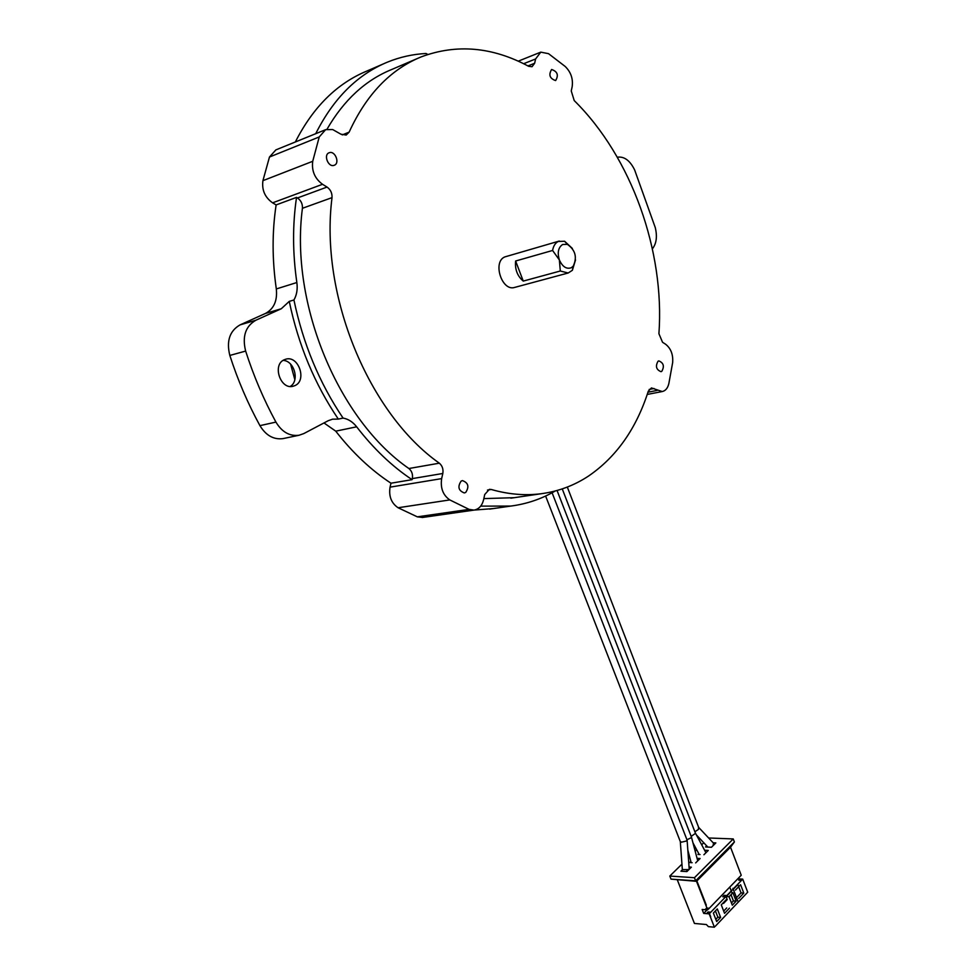 <?xml version="1.0" encoding="UTF-8"?>
<svg xmlns="http://www.w3.org/2000/svg" width="976" height="976" viewBox="0 0 976 976"><rect width="100%" height="100%" fill="white"/><g stroke="black" fill="none" stroke-linecap="round" stroke-linejoin="round"><path stroke-width="1.46" d="M427.793 54.449L426.036 53.497C412.763 54.18 399.892 57.059 387.435 62.135C357.362 74.554 333.45 98.417 315.712 133.7M334.219 165.273C340.246 163.321 335.036 150.267 329.205 152.744L329.18 152.744C323.129 154.659 328.326 167.75 334.146 165.298L334.219 165.273M555.637 80.557C558.809 75.176 557.467 71.492 551.611 69.491L551.599 69.491C548.414 74.859 549.744 78.544 555.6 80.569L555.637 80.557M661.765 371.356C664.583 366.378 663.619 362.889 658.849 360.9L658.068 361.205C655.225 366.171 656.201 369.66 660.959 371.673L661.765 371.356M532.042 66.71L528.663 66.319C492.441 46.86 456.646 43.7 421.242 56.864C390.4 69.467 366.354 94.562 349.127 132.15L346.187 135.054L340.917 134.2L332.645 129.527L325.655 129.662L319.237 136.945L312.723 161.296C311.515 170.885 314.784 178.559 322.531 184.293L327.033 187.063C330.571 189.6 332.243 193.126 332.023 197.628C319.433 295.74 369.367 414.08 439.346 463.185C442.335 465.772 443.482 469.2 442.811 473.482L441.652 478.618C440.286 488.049 442.994 495.149 449.79 499.919L469.09 509.387L474.043 510.094C478.923 509.191 482.12 505.69 483.632 499.578L484.718 494.527L489.366 489.342L491.257 489.488C508.569 494.417 525.295 495.82 541.436 493.697C558.54 491.355 574.23 485.487 588.491 476.081C616.356 456.988 636.291 428.72 648.271 391.254L651.443 387.936L662.228 391.547C665.522 390.803 667.718 388.18 668.828 383.666L672.647 362.621C673.257 354.581 670.915 348.456 665.62 344.247L662.533 342.259L658.922 333.719C664.839 251.576 631.911 157.465 574.217 100.577L571.253 90.951L572.168 86.705C573.229 78.824 570.899 72.078 565.177 66.453L548.524 53.668L540.777 52.143L535.604 58.963L534.641 63.269L532.042 66.71M465.698 492.441C469.407 486.743 468.321 482.791 462.465 480.607L461.136 481.083C457.402 486.756 458.476 490.708 464.32 492.941L465.698 492.441M575.523 259.945L572.375 270.303L568.178 272.999L560.297 271.011L559.37 259.945C562.481 266.777 566.446 269.376 571.265 267.741L573.205 266.18C577.365 257.335 575.425 250.051 567.373 244.342L562.603 244.512C558.26 247.489 557.186 252.625 559.37 259.945L552.599 250.466C553.38 246.037 555.259 243.024 558.248 241.462L564.604 241.255L572.351 248.429M559.333 241.035L504.763 256.932C492.331 261.983 501.896 291.568 514.572 287.444L514.828 287.383M552.599 250.466L515.621 261.007C514.816 269.388 517.365 276.086 523.258 281.088L560.297 271.011M290.604 364.158L294.837 379.652M283.077 360.412C294.313 360.583 299.888 381.018 290.214 386.459M295.057 385.557C307.123 380.347 298.571 355.386 285.956 359.144L284.199 359.778C272.048 364.78 280.466 389.888 293.032 386.276L295.057 385.557M383.361 63.904L367.025 70.98C336.976 83.399 313.076 107.079 295.338 141.984M417.313 58.548L391.742 69.479C365.427 80.178 343.845 100.101 326.984 129.259M332.023 197.628L302.426 208.291C289.677 304.646 339.136 420.485 408.883 468.517L439.346 463.185M302.426 208.291C302.658 203.874 300.998 200.434 297.473 197.957L327.033 187.063M296.533 197.384L276.123 204.923C272.048 231.885 272.109 259.884 276.318 288.945L296.85 282.528C292.593 253.065 292.495 224.687 296.533 197.384L297.473 197.957M296.85 282.528C297.753 289.14 296.789 294.947 293.935 299.986L289.262 301.389L281.271 308.758L255.858 320.238C245.476 326.252 242.072 336.537 245.647 351.079C253.675 376.065 263.776 399.733 275.927 422.096C281.954 432.063 289.665 436.443 299.059 435.247L303.792 433.588L328.131 420.754L332.535 419.18L338.318 419.094C314.723 384.239 298.375 345.004 289.262 301.389M338.318 419.094L343.064 418.082C319.445 383.104 303.072 343.735 293.935 299.986M343.064 418.082C348.31 419.021 352.836 421.937 356.655 426.817C373.527 448.692 391.998 466.308 412.079 479.667L390.986 483.205C370.953 470.054 352.543 452.705 335.744 431.16L323.971 422.937M442.811 473.482L412.323 478.606L412.079 479.667M412.323 478.606C413.007 474.409 411.86 471.042 408.883 468.517M480.68 506.129L510.851 506.068C526.82 503.97 541.619 498.943 555.271 490.977M493.234 508.581L474.312 510.058M652.407 248.831C656.494 243.561 657.434 236.424 655.225 227.457L634.62 169.897C629.947 160.454 624.176 156.221 617.32 157.209M245.647 351.079L229.824 355.435C237.802 380.14 247.843 403.539 259.933 425.646L275.927 422.096M483.84 498.602L514.315 497.687M422.535 517.475L417.313 516.841L398.086 507.752C391.339 503.165 388.655 496.296 390.058 487.146L390.986 483.205M283.613 438.492L283.003 438.614C273.634 439.822 265.936 435.491 259.933 425.646M229.824 355.435C226.273 341.063 229.677 330.888 240.035 324.898L255.858 320.238M281.271 308.758L265.399 313.479L240.035 324.898M265.399 313.479C273.89 308.904 277.526 300.73 276.318 288.945M276.123 204.923L272.597 202.837C264.911 197.359 261.69 189.978 262.922 180.67L269.474 157.026L275.879 149.889L325.289 129.808M523.258 281.088L515.621 261.007M696.376 834.883L707.82 847.083M698.511 827.014L698.462 829.38L694.875 831.772M713.066 845.68L713.541 843.191L712.541 842.129M695.119 832.394L695.498 833.358L691.167 836.371M688.897 869.592L682.346 869.604L680.333 841.91M545.608 496.028L680.235 841.385L681.419 842.178L686.433 841.019L686.958 839.787L691.557 837.506L691.276 836.664M713.163 842.788L715.859 842.91L711.455 847.266L705.538 846.961L706.722 845.789M689.068 867.017L691.362 867.164L686.897 871.58L680.943 871.202L682.297 869.86M690.825 861.454L689.715 862.552L692.13 862.699M695.656 862.906L700.109 858.502L697.059 858.331M700.024 854.537L697.962 854.427L698.755 853.634M703.903 854.756L708.259 850.438L704.611 850.242M708.637 837.981L733.244 838.933L694.436 877.717L669.804 876.058L681.956 864.15M688.397 857.831L689.568 856.684M695.168 851.182L696.657 849.73M701.683 844.789L703.806 842.715M710.699 916.793L708.844 912.06M706.209 905.277L696.779 881.06M696.876 880.95L706.319 905.167M723.533 903.434L727.218 899.604L726.01 896.444M694.436 877.717L695.644 880.84L671.024 879.132L669.804 876.058M733.244 838.933L734.403 841.971L695.644 880.84L696.51 881.316L671.024 879.132M726.754 896.066L725.827 895.992M677.368 879.998L694.436 923.442L706.392 924.54L708.381 926.639L714.395 927.2L709.198 913.865L703.684 913.39L707.088 909.876M687.165 871.312L686.653 869.994M734.403 841.971L730.524 847.192L696.51 881.316L707.661 909.925L702.147 909.461L703.684 913.39M697.523 860.063L699.158 858.441M715.188 926.37L747.714 892.198L742.712 879.12L737.807 878.79M708.503 909.046L741.235 875.252L730.524 847.192M710.04 912.999L742.089 879.766M726.107 899.811L721.264 904.85L724.546 913.329L729.462 908.168M717.323 908.937L713.371 913.048L716.677 921.564L720.63 917.428L717.323 908.937M708.43 909.132L705.672 908.9M706.49 908.046L709.247 908.278M738.698 898.457L743.797 893.113L740.589 884.732L735.416 890.1M720.63 917.428L717.86 917.196L715.42 910.913M726.132 895.492L724.107 895.346L722.765 896.737L724.79 896.895M710.784 912.218L708.027 911.987L707.21 912.841L709.967 913.072M742.077 879.779L739.332 879.596L738.747 880.193L741.492 880.376M743.797 893.113L741.052 892.906L737.844 884.537L732.671 889.905M717.86 917.196L715.811 919.331M731.902 892.637L730.17 888.111M741.052 892.906L735.953 898.249M723.68 911.108L726.705 907.936M732.927 892.711L729.06 896.737L732.317 905.179L736.172 901.141L732.927 892.711M732.915 888.319L737.868 901.202M729.06 896.737L726.315 896.529L730.182 892.515M736.172 901.141L733.415 900.921L731.024 894.699M733.415 900.921L731.463 902.971M342.247 134.895L349.127 132.15M356.655 426.817L335.744 431.16M449.79 499.919L398.086 507.752M417.313 516.841L469.09 509.387M390.058 487.146L441.652 478.618M491.257 489.488L487.463 490.074M322.531 184.293L272.597 202.837M319.237 136.945L269.474 157.026M262.922 180.67L312.723 161.296M527.931 65.929L534.641 63.269M535.604 58.963L523.636 63.721M654.018 388.497L649.174 389.448M647.966 392.206L657.153 390.424M567.373 244.342L564.604 241.255M573.205 266.18L572.375 270.303M568.178 272.999L514.572 287.444M510.851 506.068L489.647 509.094M541.436 493.697L510.838 498.187M422.242 517.512L474.043 510.094M518.244 61.171L540.448 52.265M647.222 394.438L662.228 391.547M299.059 435.247L283.003 438.614M698.95 828.16L567.312 487.061M713.541 843.191L698.938 827.697M692.984 842.886L699.219 854.488M562.249 488.891L695.498 833.358M695.51 833.26L705.941 852.731M689.227 869.274L687.128 840.47M687.189 840.385L552.099 492.77M557.064 490.489L691.581 837.445M691.557 837.506L697.73 860.856M687.836 850.145L691.142 862.638"/></g></svg>
